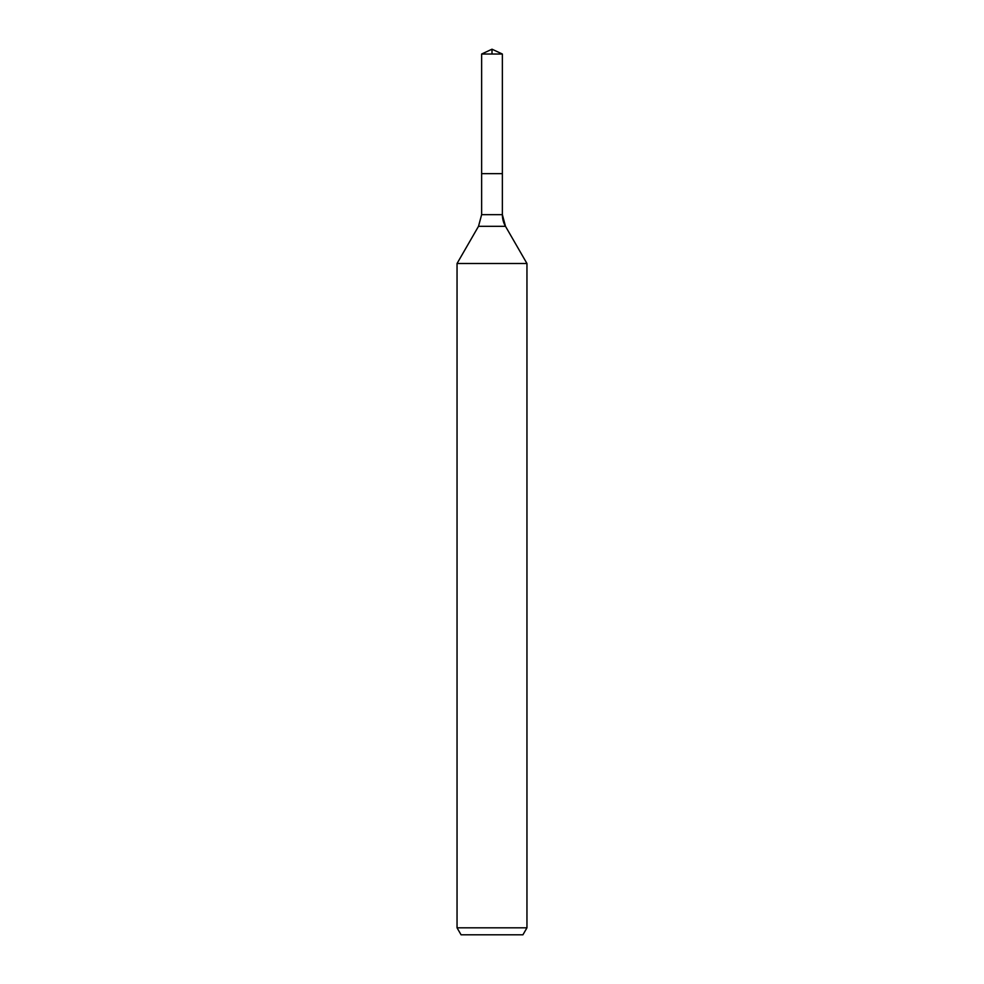 <?xml version="1.0" encoding="UTF-8"?>
<svg xmlns="http://www.w3.org/2000/svg" width="984" height="984" viewBox="0 0 984 984"><rect width="100%" height="100%" fill="white"/><g stroke="black" fill="none" stroke-linecap="round" stroke-linejoin="round"><path stroke-width="1.48" d="M457.043 927.814L526.957 927.814L522.922 934.8L461.078 934.8L457.043 927.814L457.043 263.503L478.507 226.32L481.631 214.672L481.631 173.651L502.369 173.651L502.369 54.034L492 49.2L502.369 54.034L481.631 54.034L481.631 173.651L502.369 173.651L502.369 54.034L492 49.2L492 54.034M457.043 263.503L526.957 263.503L505.493 226.32A23.308 23.308 0 0 1 502.369 214.672L502.369 54.034M526.957 927.814L526.957 263.503L526.957 927.814L522.922 934.8M478.507 226.32L505.493 226.32L526.957 263.503M481.631 214.672L502.369 214.672L502.369 173.651M505.493 226.32L502.369 214.672M492 49.2L481.631 54.034"/></g></svg>
